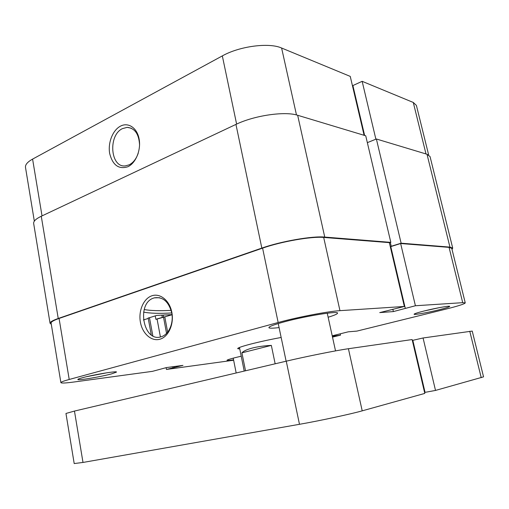 <?xml version="1.0" encoding="UTF-8"?>
<svg xmlns="http://www.w3.org/2000/svg" width="509" height="509" viewBox="0 0 509 509"><rect width="100%" height="100%" fill="white"/><g stroke="black" fill="none" stroke-linecap="round" stroke-linejoin="round"><path stroke-width="0.76" d="M348.411 348.729L412.131 339.56L424.792 393.412L362.211 410.846L348.411 348.729C336.824 350.338 305.814 356.542 286.255 361.18L74.46 411.068L65.96 413.467L74.199 463.559L82.999 462.446L74.46 411.068M362.211 410.846C350.841 414.078 319.525 420.803 299.477 424.302L82.999 462.446M435.513 390.428L483.55 376.851L472.231 331.085L423.068 337.982L412.818 340.324L425.053 392.356L435.513 390.428L423.068 337.982M412.837 340.406L412.354 340.515M425.034 392.267L424.544 392.356M51.288 324.271L50.054 323.266C49.927 322.044 52.656 320.454 58.236 318.488L261.83 248.099C281.063 241.285 312.469 235.832 324.742 237.079L390.823 242.373L389.385 242.818M50.054 323.266L33.664 223.483C33.371 221.25 35.904 218.845 41.267 216.249L235.947 124.406C254.22 115.486 285.002 111.019 297.657 115.276L365.729 135.788L390.823 242.373M390.817 246.801L390.352 246.948M390.339 242.519L391.224 246.267L391.714 246.299M367.345 142.647L376.38 138.995L401.124 243.194L391.224 246.267M401.124 243.194L449.943 247.107L452.717 248.131L452.017 249.372M376.38 138.995L427.006 154.252L430.048 156.568L452.717 248.131M155.239 315.885L155.869 319.277L157.109 319.207M155.869 319.277L162.874 317.26M161.875 315.141L162.276 317.292M163.192 315.065L163.567 317.062M164.216 317.024L172.029 314.6L156.715 315.421L148.781 317.909M149.474 317.692L152.846 335.87M143.379 319.957L148.24 318.43M171.781 312.959C159.374 313.659 149.977 313.372 143.595 312.106C149.977 313.372 159.374 313.659 171.781 312.959M111.465 373.905C101.113 376.736 78.176 380.605 77.845 379.529C77.635 379.224 79.169 378.626 82.439 377.729C93.357 374.688 117.999 370.66 116.434 372.124L111.465 373.905M86.676 376.666L107.354 372.703M439.076 309.784C428.317 312.475 414.402 314.995 414.084 314.282C413.995 313.811 417.386 312.704 424.258 310.954C435.64 308.079 450.56 305.438 449.689 306.437C449.154 307.029 445.617 308.142 439.076 309.784M423.673 311.101L439.483 307.614M159.921 339.217C151.447 341.717 142.425 333.669 140.414 322.242C138.283 310.846 143.532 298.535 151.873 295.793C160.182 292.872 169.675 300.571 171.851 312.424C174.161 324.239 168.434 336.894 159.921 339.217M153.909 297.994C136.043 302.976 143.252 342.773 161.111 336.793L161.69 336.608C169.033 334.127 173.779 323.043 171.749 312.787C168.651 301.57 162.855 296.594 154.361 297.854L153.909 297.994M239.764 348.932L237.735 348.684C237.353 347.997 241.584 346.483 250.441 344.148C259.806 341.749 270.044 339.522 281.159 337.467M241.228 356.205L235.349 357.598C229.858 358.991 227.078 359.888 227.02 360.302C227.199 360.614 229.381 360.461 233.561 359.844M328.14 317.234C334.388 315.338 337.524 313.97 337.55 313.137C338.536 310.675 304.611 316.197 283.348 322.095C273.74 324.755 268.917 326.6 268.879 327.637C269.236 328.381 272.639 328.369 279.085 327.586M233.637 360.226L166.437 369.451L182.966 365.379L166.443 367.574L152.484 371.341L74.117 381.985C65.744 383.105 61.334 383.328 60.889 382.647C60.87 382.062 63.644 381.006 69.211 379.472L278.162 322.509L262.587 248.137L59.069 318.449L69.211 379.472M332.504 337.123L340.534 335.145L340.235 333.815M462.713 302.67L415.414 305.75L400.647 243.531L449.059 247.368L451.769 248.367L465.258 302.9L462.713 302.67L449.059 247.368M144.193 309.555C150.562 310.694 159.552 310.961 171.158 310.356M160.405 336.971L157.084 319.054L172.048 314.747M151.268 334.897L148.151 317.947L149.531 317.87M60.889 382.647L51.097 323.1C50.976 321.911 53.63 320.358 59.069 318.449M262.587 248.137C281.273 241.527 311.737 236.24 323.686 237.436L389.34 242.634L404.35 306.469L379.727 312.602L393.381 311.578L415.414 305.75M390.397 247.119L390.861 246.973M405.291 308.339L390.772 246.591L400.647 243.531M332.32 336.29L340.534 335.145M465.258 302.9C464.634 303.975 457.928 306.113 445.14 309.307L356.917 331.098L348.251 331.823L332.212 335.806M404.35 306.469L339.955 310.662C328.241 311.298 297.415 317.183 278.162 322.509M166.106 367.663L166.437 369.451M392.833 309.224L393.381 311.578M335.87 334.897L336.042 335.66M334.311 335.285L334.477 336.042M164.814 316.986L167.658 332.199M174.091 366.563L174.288 367.6M163.497 317.062L166.558 333.44M172.78 366.734L172.977 367.778M120.423 126.175C128.192 121.95 137.061 127.772 139.091 138.83C141.235 149.824 135.89 163.007 127.944 166.71C118.845 169.637 112.763 165.285 109.709 153.654C107.711 143.016 112.629 130.234 120.423 126.175M139.568 145.008C138.97 134.052 134.853 128.166 127.205 127.352L122.453 128.618C107.908 135.286 110.377 167.862 125.341 165.889L129.178 164.833C133.288 162.721 136.317 158.821 138.251 153.139M364.107 135.299L350.256 76.401L281.611 48.024L296.48 114.951M425.995 153.947L413.283 102.455L362.147 81.319L352.89 85.557L364.629 135.458M413.283 102.455L416.4 105.401L428.654 154.94M34.332 221.154L25.501 167.436C25.126 164.731 27.486 161.957 32.589 159.107L42.024 215.892M236.615 124.094L222.331 55.901L32.589 159.107M222.331 55.901C239.586 46.16 269.102 42.336 281.611 48.024M353.093 86.422L352.661 86.625M375.884 139.199L362.147 81.319M275.153 363.795L271.342 345.388C264.228 345.757 257.942 346.635 252.47 348.01C247.119 349.403 243.595 351.019 241.909 352.839L245.516 370.775M271.342 345.388L241.909 352.839M299.477 424.302L286.255 361.18M481.234 377.697L469.769 331.264M235.947 124.406L261.83 248.099M41.267 216.249L58.236 318.488M297.657 115.276L324.742 237.079M427.006 154.252L449.943 247.107M323.686 237.436L339.955 310.662M327.255 313.2L335.526 350.886M278.245 323.552L286.128 361.212M233.224 358.145L236.176 372.976M78.087 379.192L77.845 379.529M238.11 348.118L237.735 348.684M159.648 297.701L154.361 297.854M116.103 371.901L116.434 372.124M131.297 128.217L127.205 127.352M239.472 347.462L244.212 371.08"/></g></svg>
